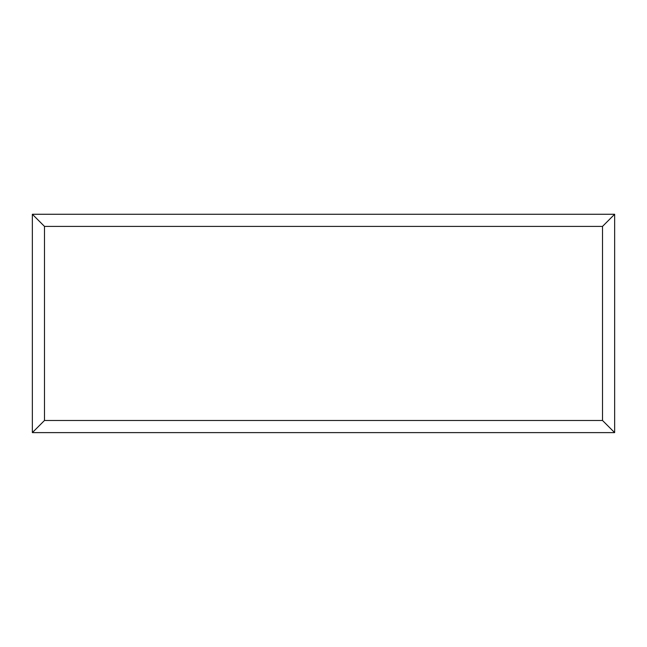 <?xml version="1.0" encoding="UTF-8"?>
<svg xmlns="http://www.w3.org/2000/svg" width="647" height="647" viewBox="0 0 647 647"><rect width="100%" height="100%" fill="white"/><g stroke="black" fill="none" stroke-linecap="round" stroke-linejoin="round"><path stroke-width="0.97" d="M32.35 432.617L32.35 214.262L614.65 214.262L614.65 432.617L32.35 432.617L44.481 420.485L602.519 420.485L614.65 432.617M32.35 214.262L44.481 226.393L44.481 420.485M614.65 214.262L602.519 226.393L44.481 226.393M456.645 432.617L190.218 432.617M602.519 420.485L602.519 226.393"/></g></svg>
